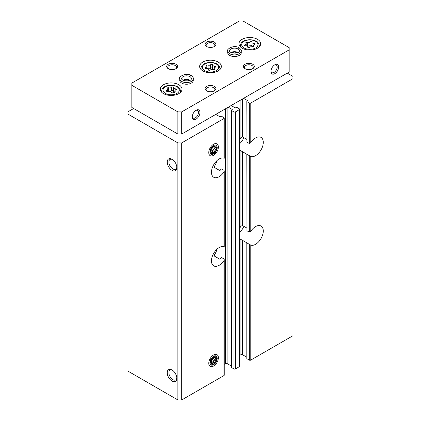 <?xml version="1.0" encoding="UTF-8"?>
<svg xmlns="http://www.w3.org/2000/svg" width="421" height="421" viewBox="0 0 421 421"><rect width="100%" height="100%" fill="white"/><g stroke="black" fill="none" stroke-linecap="round" stroke-linejoin="round"><path stroke-width="0.63" d="M246.801 357.203L242.449 354.692A1.084 0.626 0 0 0 240.917 354.692L240.917 239.465L247.437 243.154A10.857 6.268 -60 0 1 246.959 242.964L250.795 245.117A10.857 6.268 -60 0 0 261.315 238.039A10.857 6.268 -60 0 0 261.02 226.024A10.857 6.268 -60 0 0 250.795 231.276L250.795 156.486L246.959 154.333A10.857 6.268 -60 0 0 247.437 154.523L240.917 150.834A10.857 6.268 120 0 1 240.575 150.655A10.857 6.268 120 0 1 239.602 149.844M246.801 228.008L242.449 225.498L240.917 226.188A10.857 6.268 120 0 0 239.602 228.687M246.801 242.88L246.801 358.513A0.542 0.316 0 0 0 246.959 358.739L249.264 360.066A1.084 0.626 0 0 0 250.795 360.066L293.016 335.695L293.016 76.443L287.259 73.122M246.801 154.249L246.959 230.766L246.959 154.339M250.795 231.276L249.264 232.092L246.959 230.766M214.626 256.215L214.626 254.642L214.31 255.589L214.626 256.215L219.615 259.099L220.383 258.773A10.857 6.268 -60 0 0 220.862 258.031L221.63 257.594L223.93 258.926L224.251 259.631L223.93 260.625A10.857 6.268 -60 0 1 213.71 265.877A10.857 6.268 -60 0 1 211.458 260.909A10.857 6.268 -60 0 1 215.81 250.406A10.857 6.268 -60 0 1 223.93 246.79L223.93 171.994A10.857 6.268 -60 0 1 213.71 177.246A10.857 6.268 -60 0 1 211.458 172.278A10.857 6.268 -60 0 1 215.81 161.775A10.857 6.268 -60 0 1 223.93 158.159L223.93 118.543A1.084 0.626 0 0 0 224.251 118.101A1.084 0.626 0 0 0 223.93 117.659L221.63 116.328A0.542 0.316 0 0 0 220.862 116.328L220.383 116.606A0.542 0.316 0 0 1 219.615 116.606L215.778 114.391M133.646 108.518L127.984 111.786L127.984 371.143L177.878 399.95L181.714 399.95L223.93 375.574A1.084 0.626 0 0 0 224.251 375.132L224.251 259.631M214.626 167.584L214.626 166.011L214.31 166.958L214.626 167.584L219.615 170.463L220.383 170.142A10.857 6.268 -60 0 0 220.862 169.4L221.63 168.963L223.93 170.294L224.251 171L223.93 171.994M246.801 139.377L242.449 136.862L240.917 137.551A10.857 6.268 120 0 0 239.602 140.056M243.601 98.325L247.437 100.54A0.542 0.316 0 0 1 247.437 100.982L246.959 101.261A0.542 0.316 0 0 0 246.959 101.703L249.264 103.034A1.084 0.626 0 0 0 250.795 103.034L293.016 78.659M246.801 101.482L246.959 142.13L246.959 101.703M250.795 156.486A10.857 6.268 -60 0 0 261.315 149.408A10.857 6.268 -60 0 0 261.02 137.393A10.857 6.268 -60 0 0 250.795 142.645L249.264 143.461L246.959 142.13M228.25 107.187L232.087 109.402A0.542 0.316 0 0 1 232.087 109.849L231.608 110.123A0.542 0.316 0 0 0 231.45 110.344L231.45 367.38A0.542 0.316 0 0 0 231.608 367.601L233.913 368.928A1.084 0.626 0 0 0 235.444 368.928L239.286 366.712A1.084 0.626 0 0 0 239.602 366.27L239.602 109.239A1.084 0.626 0 0 0 239.286 108.797L236.981 107.466A0.542 0.316 0 0 0 236.213 107.466L235.734 107.744A0.542 0.316 0 0 1 234.965 107.744L231.129 105.529M231.45 110.344A0.542 0.316 0 0 0 231.608 110.565L233.913 111.897A1.084 0.626 0 0 0 235.444 111.897L239.286 109.681A1.084 0.626 0 0 0 239.602 109.239M218.367 357.739A6.783 3.915 120 0 0 213.568 354.971A6.783 3.915 120 0 0 208.774 363.281A6.783 3.915 120 0 0 213.568 366.049A6.783 3.915 120 0 0 218.367 357.739M218.367 147.018A6.783 3.915 120 0 0 213.568 144.245A6.783 3.915 120 0 0 208.774 152.555A6.783 3.915 120 0 0 213.568 155.328A6.783 3.915 120 0 0 218.367 147.018M181.714 399.95L181.714 142.919L223.93 118.543M172.026 381.063A6.783 3.915 -120 0 0 176.825 378.29A6.783 3.915 -120 0 0 172.026 369.98A6.783 3.915 -120 0 0 167.226 372.753A6.783 3.915 -120 0 0 172.026 381.063M172.026 170.337A6.783 3.915 -120 0 0 176.825 167.569A6.783 3.915 -120 0 0 172.026 159.259A6.783 3.915 -120 0 0 167.226 162.027A6.783 3.915 -120 0 0 172.026 170.337M177.878 399.95L177.878 142.919L181.714 142.919M127.984 114.112L177.878 142.919M239.602 355.45L240.917 354.692M224.251 364.312L225.561 363.555A1.084 0.626 0 0 1 227.098 363.555L231.45 366.07M214.626 254.642A10.857 6.268 120 0 0 216.878 249.311M214.626 166.011A10.857 6.268 120 0 0 216.878 160.68M239.602 238.481A10.857 6.268 120 0 0 240.575 239.291A10.857 6.268 120 0 0 240.917 239.465M172.463 159.533A5.61 3.236 -120 0 0 170.052 159.459A5.61 3.236 -120 0 0 169.189 163.958A5.61 3.236 -120 0 0 172.857 168.9A5.61 3.236 -120 0 0 175.662 169.179A5.61 3.236 -120 0 0 176.804 167.053M172.463 370.254A5.61 3.236 -120 0 0 170.052 370.185A5.61 3.236 -120 0 0 169.189 374.679A5.61 3.236 -120 0 0 172.857 379.621A5.61 3.236 -120 0 0 175.662 379.9A5.61 3.236 -120 0 0 176.804 377.779M243.901 137.704A10.857 6.268 -60 0 1 239.602 143.745M243.901 226.335A10.857 6.268 -60 0 1 239.602 232.376M242.164 48.194A10.857 6.268 0 0 0 253.995 49.552A10.857 6.268 0 0 0 260.694 43.763A10.857 6.268 0 0 0 249.837 37.495A10.857 6.268 0 0 0 238.981 43.763A10.857 6.268 0 0 0 242.164 48.194M163.485 93.615A10.857 6.268 0 0 0 175.315 94.972A10.857 6.268 0 0 0 182.019 89.184A10.857 6.268 0 0 0 171.163 82.916A10.857 6.268 0 0 0 160.306 89.184A10.857 6.268 0 0 0 163.485 93.615M202.822 70.907A10.857 6.268 0 0 0 214.652 72.265A10.857 6.268 0 0 0 221.357 66.471A10.857 6.268 0 0 0 210.5 60.208A10.857 6.268 0 0 0 199.643 66.471A10.857 6.268 0 0 0 202.822 70.907M241.27 50.962A6.783 3.915 0 0 1 234.486 54.877A6.783 3.915 0 0 1 227.703 50.962L227.703 52.625A6.783 3.915 0 0 0 229.687 55.393A6.783 3.915 0 0 0 237.081 56.246A6.783 3.915 0 0 0 241.27 52.625L241.27 50.962C241.68 50.499 240.97 49.441 239.144 47.789M193.297 78.659A6.783 3.915 0 0 1 186.514 82.579A6.783 3.915 0 0 1 179.73 78.659L179.73 80.322A6.783 3.915 0 0 0 181.714 83.09A6.783 3.915 0 0 0 189.108 83.942A6.783 3.915 0 0 0 193.297 80.322L193.297 78.659C193.702 78.195 192.997 77.138 191.171 75.491M206.664 46.531A5.426 3.131 0 0 0 214.336 46.531A5.426 3.131 0 0 0 214.336 42.1A5.426 3.131 0 0 0 206.664 42.1A5.426 3.131 0 0 0 206.664 46.531L206.664 46.531M168.284 68.691A5.426 3.131 0 0 0 175.957 68.691A5.426 3.131 0 0 0 175.957 64.255A5.426 3.131 0 0 0 168.284 64.255A5.426 3.131 0 0 0 168.284 68.691L168.284 68.691M245.043 68.691A5.426 3.131 0 0 0 252.716 68.691A5.426 3.131 0 0 0 252.716 64.255A5.426 3.131 0 0 0 245.043 64.255A5.426 3.131 0 0 0 245.043 68.691L245.043 68.691M206.664 90.847A5.426 3.131 0 0 0 214.336 90.847A5.426 3.131 0 0 0 214.336 86.416A5.426 3.131 0 0 0 206.664 86.416A5.426 3.131 0 0 0 206.664 90.847L206.664 90.847M289.174 47.641L243.122 21.05L239.286 21.05L131.826 83.09L131.826 85.305L177.878 111.897L181.714 111.897L289.174 49.857L289.174 47.641M195.723 110.476A4.399 2.542 -60 0 1 197.581 110.439A4.399 2.542 -60 0 1 197.581 115.517A4.399 2.542 -60 0 1 193.181 118.054A4.399 2.542 -60 0 1 192.292 116.428M274.403 65.055A4.399 2.542 -60 0 1 276.255 65.013A4.399 2.542 -60 0 1 276.255 70.091A4.399 2.542 -60 0 1 271.855 72.633A4.399 2.542 -60 0 1 270.966 71.007M177.878 111.897L177.878 134.057L131.826 107.466L131.826 85.305M177.878 134.057L181.714 134.057L181.714 111.897M270.945 71.459A5.426 3.131 -60 0 1 274.781 64.813A5.426 3.131 -60 0 1 278.623 67.028A5.426 3.131 -60 0 1 274.787 73.675A5.426 3.131 -60 0 1 270.945 71.459M192.271 116.88A5.426 3.131 -60 0 1 196.107 110.234A5.426 3.131 -60 0 1 199.943 112.449A5.426 3.131 -60 0 1 196.107 119.096A5.426 3.131 -60 0 1 192.271 116.88M181.714 134.057L289.174 72.012L289.174 49.857M213.936 91.057A4.399 2.542 0 0 0 214.899 89.473A4.399 2.542 0 0 0 210.5 86.931A4.399 2.542 0 0 0 206.101 89.473A4.399 2.542 0 0 0 207.064 91.057M252.316 68.897A4.399 2.542 0 0 0 253.279 67.313A4.399 2.542 0 0 0 248.879 64.771A4.399 2.542 0 0 0 244.48 67.313A4.399 2.542 0 0 0 245.443 68.897M175.557 68.897A4.399 2.542 0 0 0 176.52 67.313A4.399 2.542 0 0 0 172.121 64.771A4.399 2.542 0 0 0 167.721 67.313A4.399 2.542 0 0 0 168.684 68.897M213.936 46.742A4.399 2.542 0 0 0 214.899 45.158A4.399 2.542 0 0 0 210.5 42.616A4.399 2.542 0 0 0 206.101 45.158A4.399 2.542 0 0 0 207.064 46.742M215.136 67.265A1.068 0.616 0 0 0 215.699 66.723A1.068 0.616 0 0 0 214.599 66.102A1.868 1.079 0 0 1 212.673 65.023A1.868 1.079 0 0 1 212.673 64.992A1.068 0.616 0 0 0 212.673 64.976A1.068 0.616 0 0 0 211.868 64.376A1.068 0.616 0 0 0 210.668 64.681A1.868 1.079 0 0 1 208.037 65.092A1.068 0.616 0 0 0 206.958 65.076A1.068 0.616 0 0 0 206.411 65.613A1.068 0.616 0 0 0 206.569 65.939A1.868 1.079 0 0 1 206.848 66.507A1.868 1.079 0 0 1 205.864 67.455A1.068 0.616 0 0 0 205.301 67.997A1.068 0.616 0 0 0 206.401 68.612A1.868 1.079 0 0 1 208.327 69.697A1.868 1.079 0 0 1 208.327 69.723A1.068 0.616 0 0 0 208.327 69.744A1.068 0.616 0 0 0 209.132 70.344A1.068 0.616 0 0 0 210.332 70.033A1.868 1.079 0 0 1 212.963 69.628A1.068 0.616 0 0 0 214.042 69.644A1.068 0.616 0 0 0 214.589 69.102A1.068 0.616 0 0 0 214.431 68.781A1.868 1.079 0 0 1 214.152 68.213A1.868 1.079 0 0 1 215.136 67.265M212.673 65.055L212.673 68.539A1.868 1.079 0 0 0 212.673 68.57A1.868 1.079 0 0 0 214.11 69.623M212.673 68.491A1.068 0.616 0 0 0 211.842 67.918A1.068 0.616 0 0 0 210.668 68.228L210.668 64.681M206.89 68.644A1.068 0.616 0 0 1 208.037 68.634A1.868 1.079 0 0 0 210.668 68.228M175.799 89.973A1.068 0.616 0 0 0 176.357 89.431A1.068 0.616 0 0 0 175.257 88.815A1.868 1.079 0 0 1 173.336 87.736A1.868 1.079 0 0 1 173.336 87.705A1.068 0.616 0 0 0 173.336 87.689A1.068 0.616 0 0 0 172.531 87.089A1.068 0.616 0 0 0 171.326 87.394A1.868 1.079 0 0 1 168.7 87.8A1.068 0.616 0 0 0 167.621 87.789A1.068 0.616 0 0 0 167.069 88.326A1.068 0.616 0 0 0 167.232 88.652A1.868 1.079 0 0 1 167.511 89.215A1.868 1.079 0 0 1 166.527 90.168A1.068 0.616 0 0 0 165.963 90.71A1.068 0.616 0 0 0 167.063 91.325A1.868 1.079 0 0 1 168.989 92.404A1.868 1.079 0 0 1 168.989 92.436A1.068 0.616 0 0 0 168.989 92.457A1.068 0.616 0 0 0 169.795 93.052A1.068 0.616 0 0 0 170.994 92.746A1.868 1.079 0 0 1 173.626 92.341A1.068 0.616 0 0 0 174.704 92.357A1.068 0.616 0 0 0 175.252 91.815A1.068 0.616 0 0 0 175.094 91.494A1.868 1.079 0 0 1 174.815 90.925A1.868 1.079 0 0 1 175.799 89.973M254.473 44.552A1.068 0.616 0 0 0 255.037 44.01A1.068 0.616 0 0 0 253.937 43.395A1.868 1.079 0 0 1 252.011 42.316A1.868 1.079 0 0 1 252.011 42.284A1.068 0.616 0 0 0 252.011 42.263A1.068 0.616 0 0 0 251.205 41.668A1.068 0.616 0 0 0 250.006 41.974A1.868 1.079 0 0 1 247.374 42.379A1.068 0.616 0 0 0 246.296 42.363A1.068 0.616 0 0 0 245.748 42.905A1.068 0.616 0 0 0 245.906 43.226A1.868 1.079 0 0 1 246.185 43.795A1.868 1.079 0 0 1 245.201 44.742A1.068 0.616 0 0 0 244.643 45.289A1.068 0.616 0 0 0 245.743 45.905A1.868 1.079 0 0 1 247.664 46.984A1.868 1.079 0 0 1 247.664 47.015A1.068 0.616 0 0 0 247.664 47.031A1.068 0.616 0 0 0 248.469 47.631A1.068 0.616 0 0 0 249.674 47.326A1.868 1.079 0 0 1 252.3 46.92A1.068 0.616 0 0 0 253.379 46.931A1.068 0.616 0 0 0 253.931 46.394A1.068 0.616 0 0 0 253.768 46.068A1.868 1.079 0 0 1 253.489 45.505A1.868 1.079 0 0 1 254.473 44.552M173.336 87.768L173.336 91.252A1.868 1.079 0 0 0 173.336 91.283A1.868 1.079 0 0 0 174.773 92.331M173.336 91.204A1.068 0.616 0 0 0 172.505 90.631A1.068 0.616 0 0 0 171.326 90.941L171.326 87.394M167.553 91.357A1.068 0.616 0 0 1 168.7 91.346A1.868 1.079 0 0 0 171.326 90.941M252.011 42.342L252.011 45.826A1.868 1.079 0 0 0 252.011 45.857A1.868 1.079 0 0 0 253.447 46.91M252.011 45.778A1.068 0.616 0 0 0 251.179 45.21A1.068 0.616 0 0 0 250.006 45.515L250.006 41.974M246.227 45.931A1.068 0.616 0 0 1 247.374 45.921A1.868 1.079 0 0 0 250.006 45.515M190.071 80.274A4.884 2.821 0 0 0 189.987 80.222L189.987 76.675C190.45 75.433 190.913 75.185 191.376 75.927M182.956 80.274A4.884 2.821 0 0 1 189.95 80.201L189.95 76.654C190.381 75.396 190.813 75.127 191.245 75.854M238.044 52.572A4.884 2.821 0 0 0 237.96 52.525L237.96 48.978C238.423 47.736 238.886 47.489 239.349 48.231M230.929 52.572A4.884 2.821 0 0 1 237.923 52.504L237.923 48.957C238.354 47.694 238.786 47.431 239.217 48.157M209.926 151.892A5.157 2.979 -60 0 1 213.568 145.577A5.157 2.979 -60 0 1 217.215 147.682A5.157 2.979 -60 0 1 213.568 153.997A5.157 2.979 -60 0 1 209.926 151.892M210.595 151.502A4.205 2.426 -60 0 1 215.057 145.955A4.205 2.426 -60 0 1 215.057 151.902A4.205 2.426 -60 0 1 210.595 151.502M211.1 149.539L214.863 151.713L213.763 152.128A3.489 2.016 -60 0 1 212.794 152.686L212.068 153.323L211.426 152.565A3.489 2.016 -60 0 1 210.942 151.876L210.674 151.339L210.942 150.055A3.489 2.016 -60 0 1 211.426 148.808L212.794 147.103A3.489 2.016 -60 0 1 213.763 146.545L214.863 146.129L215.131 146.666A3.489 2.016 -60 0 1 215.615 147.355L214.015 146.434M214.863 151.713L215.131 150.429L211.637 148.413M213.626 146.597L216.257 148.113L215.615 149.181A3.489 2.016 -60 0 1 215.131 150.429M216.257 148.113L215.615 147.355M215.131 146.666L214.442 146.271M215.615 149.181L212.463 147.366M213.763 152.128L210.842 150.444M212.794 152.686L210.742 151.507M209.926 362.613A5.157 2.979 -60 0 1 213.568 356.298A5.157 2.979 -60 0 1 217.215 358.403A5.157 2.979 -60 0 1 213.568 364.718A5.157 2.979 -60 0 1 209.926 362.613M210.595 362.228A4.205 2.426 -60 0 1 215.057 356.676A4.205 2.426 -60 0 1 215.057 362.623A4.205 2.426 -60 0 1 210.595 362.228M211.1 360.26L214.863 362.434L213.763 362.855A3.489 2.016 -60 0 1 212.794 363.412L212.068 364.044L211.426 363.286A3.489 2.016 -60 0 1 210.942 362.602L210.674 362.06L210.942 360.776A3.489 2.016 -60 0 1 211.426 359.529L212.794 357.829A3.489 2.016 -60 0 1 213.763 357.266L214.863 356.85L215.131 357.392A3.489 2.016 -60 0 1 215.615 358.082L214.015 357.155M214.863 362.434L215.131 361.15L211.637 359.134M213.626 357.318L216.257 358.834L215.615 359.902A3.489 2.016 -60 0 1 215.131 361.15M216.257 358.834L215.615 358.082M215.131 357.392L214.442 356.992M215.615 359.902L212.463 358.087M213.763 362.855L210.842 361.165M212.794 363.412L210.742 362.228M242.449 354.692L242.449 240.154M240.917 226.188L240.917 150.834M242.449 225.498L242.449 151.518M246.959 358.739L246.959 242.975M249.264 232.092L249.264 155.67M249.264 360.066L249.264 244.301M250.795 360.066L250.795 245.117M223.93 375.574L223.93 260.625M240.917 137.551L240.917 99.877M242.449 136.862L242.449 98.988M247.437 100.982L247.437 100.54M249.264 143.461L249.264 103.034M250.795 142.645L250.795 103.034M239.286 366.712L239.286 109.681M235.444 368.928L235.444 111.897M225.561 363.555L225.561 108.739M227.098 363.555L227.098 107.855M232.087 109.849L232.087 109.402M231.608 367.601L231.608 110.565M233.913 368.928L233.913 111.897M204.743 70.681A8.141 4.699 0 0 0 218.362 68.576A8.141 4.699 0 0 0 208.395 62.818A8.141 4.699 0 0 0 204.743 70.681M219.725 69.781A9.499 5.484 0 0 0 219.999 68.465C218.473 63.061 216.52 64.092 213.847 62.787C206.216 61.445 201.122 64.524 201.001 68.465A9.499 5.484 0 0 0 201.275 69.781M208.037 68.634L208.037 65.092M205.864 68.539L205.864 67.455M214.431 69.428L214.431 68.781M214.599 67.518L214.599 66.102M165.406 93.394A8.141 4.699 0 0 0 179.025 91.289A8.141 4.699 0 0 0 169.053 85.531A8.141 4.699 0 0 0 165.406 93.394M180.383 92.488A9.499 5.484 0 0 0 180.662 91.178C179.135 85.773 177.183 86.805 174.51 85.5C166.879 84.158 161.785 87.236 161.664 91.178A9.499 5.484 0 0 0 161.938 92.488M244.08 47.973A8.141 4.699 0 0 0 257.699 45.863A8.141 4.699 0 0 0 247.732 40.106A8.141 4.699 0 0 0 244.08 47.973M259.062 47.068A9.499 5.484 0 0 0 259.336 45.757C257.81 40.348 255.857 41.384 253.184 40.074C245.554 38.732 240.459 41.816 240.338 45.757A9.499 5.484 0 0 0 240.617 47.068M168.7 91.346L168.7 87.8M166.527 91.252L166.527 90.168M175.094 92.141L175.094 91.494M175.257 90.226L175.257 88.815M247.374 45.921L247.374 42.379M245.201 45.831L245.201 44.742M253.768 46.715L253.768 46.068M253.937 44.805L253.937 43.395M189.95 76.654A4.884 2.821 0 0 0 184.63 76.059A4.884 2.821 0 0 0 181.63 78.659C181.251 78.948 181.935 79.59 183.677 80.6C188.761 81.2 191.334 80.558 191.397 78.659A4.884 2.821 0 0 0 189.987 76.675M237.923 48.957A4.884 2.821 0 0 0 232.602 48.362A4.884 2.821 0 0 0 229.603 50.962C229.229 51.246 229.908 51.894 231.65 52.899C236.734 53.504 239.307 52.862 239.37 50.962A4.884 2.821 0 0 0 237.96 48.978M224.251 246.895L224.251 171M224.251 158.264L224.251 118.101M219.999 69.507L219.999 68.465M201.001 69.507L201.001 68.465M206.848 68.639L206.848 66.507M214.152 69.602L214.152 68.213M212.673 68.57L212.673 65.023M180.662 92.22L180.662 91.178M161.664 92.22L161.664 91.178M259.336 46.794L259.336 45.757M240.338 46.794L240.338 45.757M167.511 91.352L167.511 89.215M174.815 92.315L174.815 90.925M173.336 91.283L173.336 87.736M246.185 45.926L246.185 43.795M253.489 46.889L253.489 45.505M252.011 45.857L252.011 42.316M189.75 80.432L186.471 79.785L183.277 80.432M179.73 78.659C177.941 77.58 185.361 71.917 191.05 75.422M237.723 52.736L234.444 52.088L231.25 52.736M227.703 50.962C225.914 49.883 233.334 44.221 239.023 47.72"/></g></svg>
